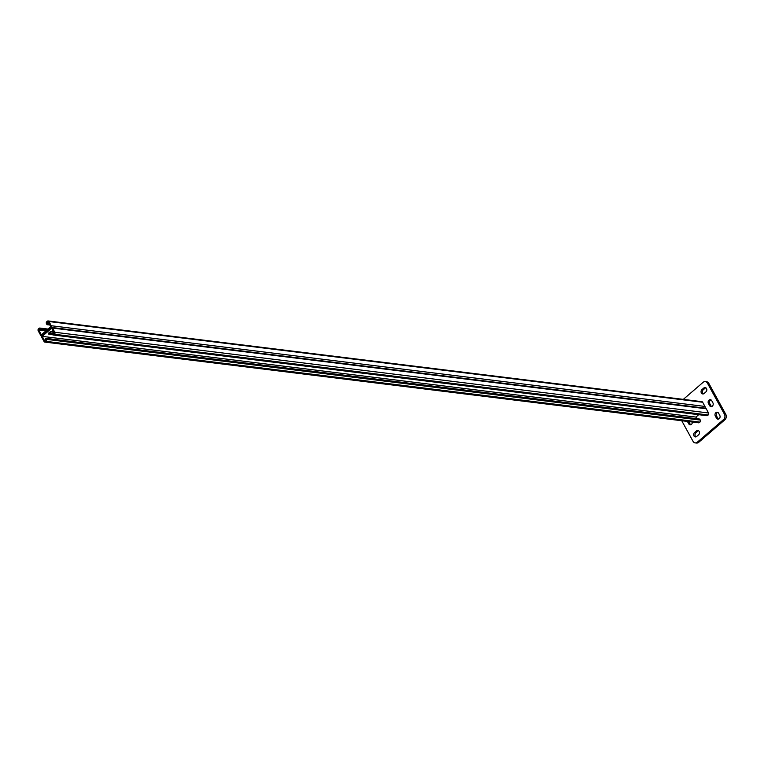 <?xml version="1.0" encoding="UTF-8"?>
<svg xmlns="http://www.w3.org/2000/svg" width="764" height="764" viewBox="0 0 764 764"><rect width="100%" height="100%" fill="white"/><g stroke="black" fill="none" stroke-linecap="round" stroke-linejoin="round"><path stroke-width="1.15" d="M706.519 388.513A2.407 1.948 -83 0 0 703.816 387.988L701.858 389.678A2.407 1.948 -83 0 0 703.978 393.565L705.946 391.865A2.407 1.948 -83 0 0 706.519 388.513M705.831 387.778A2.407 1.948 -83 0 0 705.172 388.15L703.205 389.85A2.407 1.948 -83 0 0 703.319 393.938M699.175 431.44A2.407 1.948 -83 0 0 696.481 430.915L694.514 432.605A2.407 1.948 -83 0 0 696.644 436.492L698.602 434.792A2.407 1.948 -83 0 0 699.175 431.44M698.497 430.695A2.407 1.948 -83 0 0 697.828 431.077L695.87 432.768A2.407 1.948 -83 0 0 695.975 436.865M681.746 420.735L693.024 441.325A3.849 3.113 -83 0 0 695.173 442.891A3.849 3.113 -83 0 0 697.341 442.175L723.527 419.589A3.849 3.113 -83 0 0 724.444 414.222L707.435 383.146A3.849 3.113 -83 0 0 705.287 381.589A3.849 3.113 -83 0 0 703.119 382.306L683.322 399.371M724.444 414.222L725.8 414.394L708.791 383.318L707.435 383.146M697.341 442.175L698.697 442.337L724.883 419.761L723.527 419.589M711.017 399.887A2.407 1.948 -83 0 0 709.785 403.621L711.055 405.951A2.407 1.948 -83 0 0 711.742 406.687M717.826 412.312A2.407 1.948 -83 0 0 716.584 416.046L717.864 418.376A2.407 1.948 -83 0 0 718.552 419.121M688.794 421.604A2.407 1.948 -83 0 0 688.832 421.68L690.112 424.01A2.407 1.948 -83 0 0 690.79 424.755M705.287 381.589L706.643 381.752A3.849 3.113 97 0 1 708.791 383.318M725.8 414.394A3.849 3.113 97 0 1 724.883 419.761M698.697 442.337A3.849 3.113 97 0 1 696.52 443.053L695.173 442.891M711.704 400.623A2.407 1.948 -83 0 0 708.429 403.449L709.708 405.779A2.407 1.948 -83 0 0 712.974 402.962L711.704 400.623M718.504 413.057A2.407 1.948 -83 0 0 715.238 415.883L716.508 418.214A2.407 1.948 -83 0 0 719.784 415.387L718.504 413.057M687.438 421.432A2.407 1.948 -83 0 0 687.476 421.518L688.756 423.848A2.407 1.948 -83 0 0 692.327 422.043M52.42 332.827L51.761 333.391L52.315 334.393A1.442 1.165 97 0 0 53.938 334.718L54.464 334.26A1.442 1.165 97 0 0 54.807 332.254L52.506 328.062A1.442 1.165 97 0 0 50.892 327.737L42.115 335.3A1.442 1.165 -83 0 0 41.772 337.316L44.073 341.508A1.442 1.165 -83 0 0 45.687 341.833L46.212 341.374A1.442 1.165 -83 0 0 46.556 339.369L46.002 338.356L45.353 338.92L46.117 340.314L44.933 341.336L42.211 336.361L51.646 328.233L54.368 333.209L53.184 334.221L52.42 332.827L54.33 333.152M44.875 342.1L698.602 422.817A1.442 1.165 -83 0 0 699.413 422.549L699.939 422.091A1.442 1.165 -83 0 0 700.282 420.085L699.729 419.073L698.602 418.93L46.002 338.356M698.707 414.69L695.937 417.077L42.211 336.361M51.178 331.481L52.219 331.337A2.407 0.945 151.3 0 0 49.631 332.235A2.407 0.945 151.3 0 0 48.476 333.906A2.407 0.945 151.3 0 0 48.953 334.164L52.449 334.594M52.229 331.337L53.423 331.49M48.514 333.381A2.407 0.945 151.3 0 0 48.533 333.381L52 333.811L48.533 333.381A2.407 0.945 151.3 0 0 48.533 333.381L48.953 334.164M695.937 417.077L696.864 418.758M51.704 327.469L705.43 408.186A1.442 1.165 97 0 1 706.232 408.769L708.534 412.971A1.442 1.165 97 0 1 708.19 414.976L707.665 415.435A1.442 1.165 97 0 1 706.853 415.702L53.127 334.985M48.753 322.952L46.89 322.723L48.065 321.711L50.787 326.677L41.361 334.813L38.639 329.838L39.824 328.826L40.587 330.22L46.012 330.802M52.038 331.49L53.595 331.796M704.895 408.119A1.442 1.165 -83 0 0 704.962 406.438L51.236 325.731A1.442 1.165 -83 0 1 50.892 327.737L42.115 335.3A1.442 1.165 97 0 1 40.492 334.985L38.2 330.793A1.442 1.165 97 0 1 38.544 328.778L39.069 328.329A1.442 1.165 97 0 1 40.683 328.644L41.237 329.656L46.661 330.239M49.02 332.722L52.047 333.094A2.407 0.945 151.3 0 0 52.095 333.104M53.098 332.951A2.407 0.945 151.3 0 0 54.015 332.579M38.639 329.838L40.502 330.067M40.769 330.096L41.437 329.532M41.896 330.239L42.564 329.666M43.128 329.742L42.488 330.315M43.691 329.809L43.051 330.382M43.586 330.449L44.255 329.876M44.15 330.516L44.818 329.943M44.713 330.583L45.382 330.019M45.945 330.086L45.305 330.659M46.508 330.153L45.869 330.726M41.151 330.287L41.8 329.723M41.237 329.656L40.587 330.22M42.841 330.497L43.491 329.933M42.278 330.43L42.927 329.867M43.405 330.564L44.054 330M43.968 330.64L44.618 330.077M44.532 330.707L45.181 330.143M45.095 330.774L45.744 330.21M45.659 330.85L46.308 330.277M41.342 330.163L42.001 329.599M41.714 330.363L42.364 329.79M46.89 322.723L47.654 324.127L49.459 324.251L48.886 324.767L49.822 325.034M51.236 325.731L48.934 321.529A1.442 1.165 -83 0 0 47.32 321.214L46.795 321.663A1.442 1.165 -83 0 0 46.451 323.678L47.005 324.69L48.886 324.767M704.962 406.438L702.66 402.246A1.442 1.165 -83 0 0 701.858 401.663L48.132 320.947M47.846 323.993L47.196 324.557M48.218 324.194L47.569 324.757M47.005 324.69L47.654 324.127M49.345 324.328L48.695 324.891M48.409 324.07L47.76 324.633M48.781 324.261L48.132 324.824M48.982 324.137L48.323 324.7M705.172 388.15L703.816 387.988M697.828 431.077L696.481 430.915M688.832 421.68L687.476 421.518M690.112 424.01L688.756 423.848M695.87 432.768L694.514 432.605M716.584 416.046L715.238 415.883M717.864 418.376L716.508 418.214M703.205 389.85L701.858 389.678M709.785 403.621L708.429 403.449M711.055 405.951L709.708 405.779M46.556 339.369L700.282 420.085M45.687 341.833L699.413 422.549M46.212 341.374L699.939 422.091M52.506 328.062L706.232 408.769M54.807 332.254L708.534 412.971M54.464 334.26L708.19 414.976M53.938 334.718L707.665 415.435M47.53 329.494L40.683 328.644M702.66 402.246L48.934 321.529M41.839 335.635L41.304 335.568M48.027 329.064L39.881 328.062"/></g></svg>
